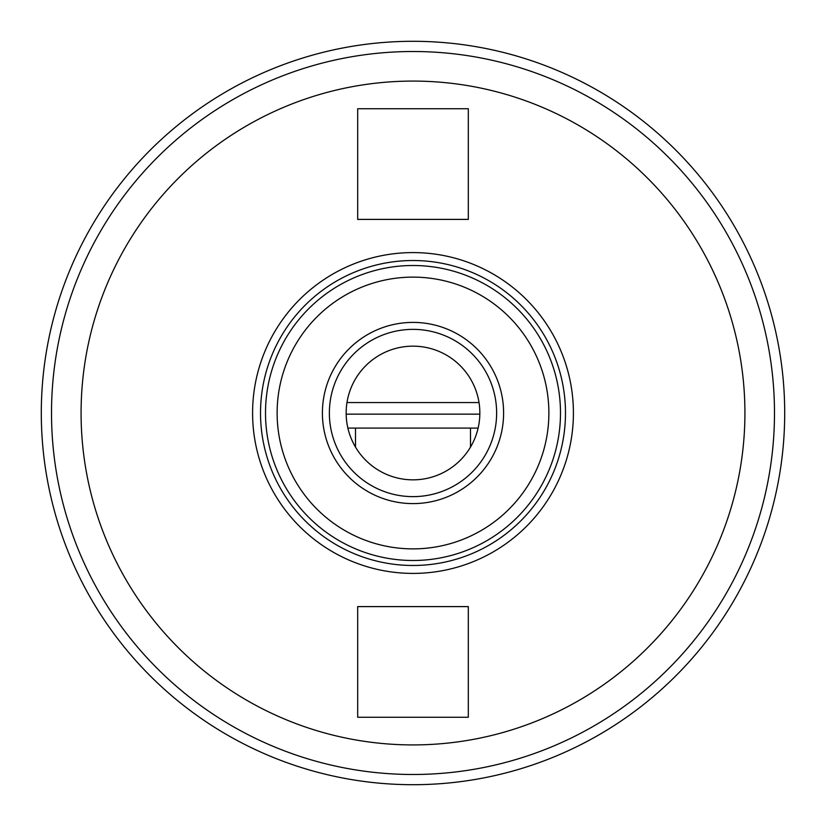 <?xml version="1.0" encoding="UTF-8"?>
<svg xmlns="http://www.w3.org/2000/svg" width="826" height="826" viewBox="0 0 826 826"><rect width="100%" height="100%" fill="white"/><g stroke="black" fill="none" stroke-linecap="round" stroke-linejoin="round"><path stroke-width="1.24" d="M468.321 219.396L468.321 108.753L357.679 108.753L357.679 219.396L468.321 219.396M468.321 717.247L468.321 606.604L357.679 606.604L357.679 717.247L468.321 717.247M329.368 413A83.632 83.632 0 0 1 413 329.368A83.632 83.632 0 0 1 496.632 413A83.632 83.632 0 0 1 413 496.632A83.632 83.632 0 0 1 329.368 413M503.602 413A90.602 90.602 0 0 0 413 322.398A90.602 90.602 0 0 0 322.398 413A90.602 90.602 0 0 0 413 503.602A90.602 90.602 0 0 0 503.602 413M560.493 413A147.493 147.493 0 0 1 413 560.493A147.493 147.493 0 0 1 265.507 413A147.493 147.493 0 0 1 413 265.507A147.493 147.493 0 0 1 560.493 413A147.493 147.493 0 0 1 413 560.493A147.493 147.493 0 0 1 265.507 413M252.591 413A160.409 160.409 0 0 1 413 252.591A160.409 160.409 0 0 1 573.409 413A160.409 160.409 0 0 1 413 573.409A160.409 160.409 0 0 1 252.591 413M784.7 413A371.7 371.7 0 0 1 413 784.7A371.7 371.7 0 0 1 41.3 413A371.7 371.7 0 0 1 413 41.3A371.7 371.7 0 0 1 784.7 413A371.7 371.7 0 0 1 413 784.7A371.7 371.7 0 0 1 41.3 413M744.918 413A331.918 331.918 0 0 1 413 744.918A331.918 331.918 0 0 1 81.082 413A331.918 331.918 0 0 1 413 81.082A331.918 331.918 0 0 1 744.918 413M346.156 413A66.844 66.844 0 0 1 413 346.156A66.844 66.844 0 0 1 479.844 413A66.844 66.844 0 0 1 413 479.844A66.844 66.844 0 0 1 346.156 413M479.834 414.156L346.166 414.156M478.109 428.095L347.891 428.095M479.018 402.551L346.982 402.551M565.48 413A152.48 152.48 0 0 1 413 565.48A152.48 152.48 0 0 1 260.52 413A152.48 152.48 0 0 1 413 260.52A152.48 152.48 0 0 1 565.48 413M277.123 413A135.877 135.877 0 0 0 413 548.877A135.877 135.877 0 0 0 548.877 413A135.877 135.877 0 0 0 413 277.123A135.877 135.877 0 0 0 277.123 413M774.489 413A361.489 361.489 0 0 1 413 774.489A361.489 361.489 0 0 1 51.511 413A361.489 361.489 0 0 1 413 51.511A361.489 361.489 0 0 1 774.489 413M355.5 428.095L355.5 447.083M470.5 428.095L470.5 447.083"/></g></svg>
